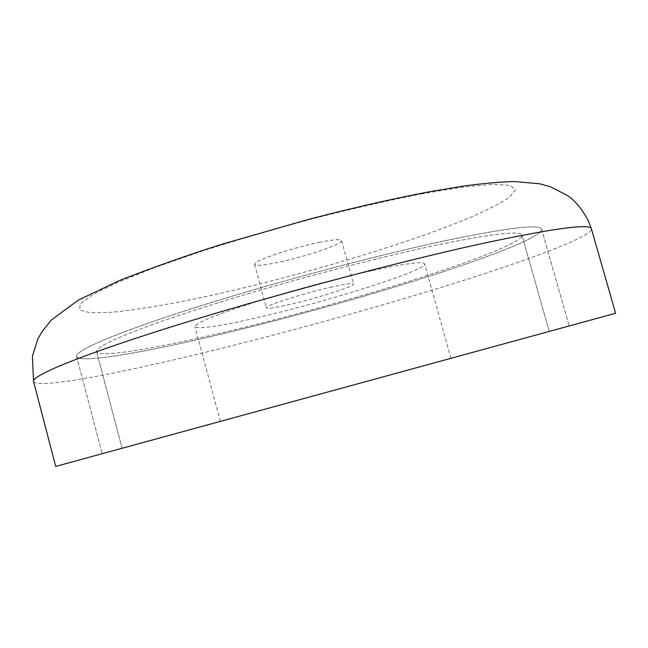 <?xml version="1.0" encoding="UTF-8"?>
<svg xmlns="http://www.w3.org/2000/svg" width="648" height="648" viewBox="0 0 648 648"><rect width="100%" height="100%" fill="white"/><g stroke="black" fill="none" stroke-linecap="round" stroke-linejoin="round"><path stroke-width="0.49" stroke-dasharray="3.24 2.43" d="M332.311 286.878C304.374 293.034 264.052 305.937 266.369 307.849C267.389 308.885 274.914 307.824 288.951 304.665C316.192 298.55 355.112 286.189 353.557 283.994C352.836 282.957 345.749 283.913 332.311 286.878M320.039 242.206C291.981 247.706 251.959 261.395 254.567 264.4C255.741 266.004 263.372 265.372 277.457 262.505C304.803 256.981 343.464 243.907 341.593 240.594C340.726 239.015 333.542 239.558 320.039 242.206M55.712 466.43L615.6 313.268M475.478 351.629L102.165 453.721L475.478 351.629M444.471 240.878C373.337 256.057 269.041 283.978 192.31 308.48C115.368 333.04 74.633 350.916 76.602 356.497C78.918 363.658 139.142 353.468 211.483 336.442C280.56 320.177 360.685 298.088 426.797 277.052C492.188 256.179 542.514 236.39 541.655 229.271C540.294 223.819 507.894 227.691 444.471 240.878C373.337 256.057 269.041 283.978 192.31 308.48C115.368 333.04 74.633 350.916 76.602 356.497C78.918 363.658 139.142 353.468 211.483 336.442C280.56 320.177 360.685 298.088 426.797 277.052C492.188 256.179 542.514 236.39 541.655 229.271C540.294 223.819 507.894 227.691 444.471 240.878M431.487 246.2C366.282 260.213 271.844 285.533 202.16 307.784C132.305 330.083 94.802 346.461 96.576 351.589C98.553 358.044 152.499 349.037 218.635 333.509C343.391 304.673 522.248 248.929 521.964 235.216C520.53 230.21 490.374 233.871 431.487 246.2C366.282 260.213 271.844 285.533 202.16 307.784C132.305 330.083 94.802 346.461 96.576 351.589C98.553 358.044 152.499 349.037 218.635 333.509C343.391 304.673 522.248 248.929 521.964 235.216C520.53 230.21 490.374 233.871 431.487 246.2M461.967 355.323L122.083 448.27L461.967 355.323M371.604 270.759C336.191 278.583 287.785 291.673 251.448 303.272C213.986 315.446 195.153 323.255 194.951 326.681C198.401 329.403 219.154 326.406 257.207 317.682C327.224 301.766 427.073 270.281 424.61 263.849C423.249 261.12 405.583 263.42 371.604 270.759M399.695 372.341L220.361 421.386L399.695 372.341M421.322 193.922L462.704 187.126L492.601 184.34L510.138 185.385L515.525 189.799L509.782 197C501.009 202.937 488.057 209.669 470.918 217.193C406.49 244.272 296.201 276.923 206.186 296.484C168.051 304.592 134.598 310.214 109.828 312.401L90.266 312.749L79.801 310.068L80.069 304.131L92.332 294.897L117.183 282.585L154.184 267.754L201.577 251.286C237.468 239.849 275.003 228.874 314.199 218.376C352.925 208.559 388.63 200.41 421.322 193.922M33.558 381.486C36.482 389.1 111.974 374.917 198.596 353.978C280.479 334.174 373.937 308.408 452.345 283.946C529.708 259.751 591.899 236.561 591.43 228.874M254.567 264.4L266.369 307.849M76.602 356.497L102.165 453.721L76.602 356.497M541.655 229.271L569.147 325.968L541.655 229.271M341.593 240.594L353.557 283.994M122.083 448.27L96.576 351.589L122.083 448.27M549.229 331.42L521.964 235.216L549.229 331.42M220.361 421.386L194.951 326.681M450.951 358.304L424.61 263.849"/><path stroke-width="0.97" d="M615.6 313.268L55.712 466.43L33.558 381.486C31.363 375.808 79.817 355.469 173.923 326.041C267.737 296.679 395.766 262.448 480.338 243.94C553.522 228.299 590.555 223.276 591.43 228.874L615.6 313.268M33.558 381.486L32.4 356.311L37.73 339.293L41.747 332.035L51.233 320.128L78.23 300.137L119.961 280.3C156.824 265.996 191.176 253.87 223.025 243.923L308.812 219.316C353.03 207.806 393.66 198.539 430.693 191.508L464.373 185.927C485.336 183.198 502.16 181.748 514.836 181.57L539.557 183.773L550.484 186.762L567.891 195.745C575.78 201.123 586.788 214.221 591.43 228.874"/></g></svg>
